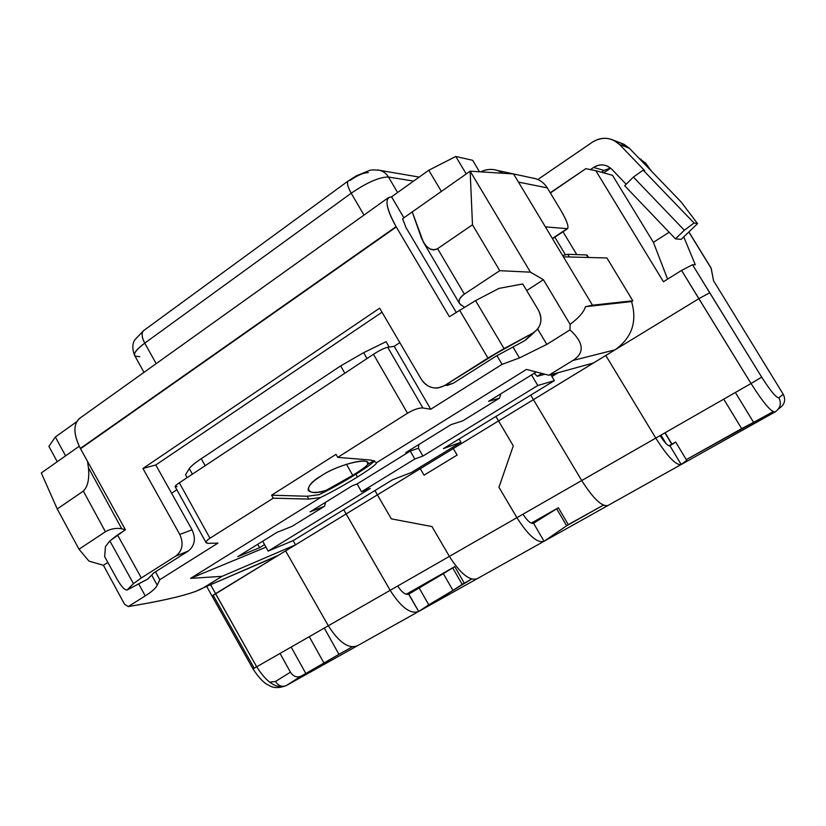 <?xml version="1.0" encoding="UTF-8"?>
<svg xmlns="http://www.w3.org/2000/svg" width="826" height="826" viewBox="0 0 826 826"><rect width="100%" height="100%" fill="white"/><g stroke="black" fill="none" stroke-linecap="round" stroke-linejoin="round"><path stroke-width="1.24" d="M592.469 305.197L632.83 300.788L631.56 301.573L585.428 306.704L592.469 305.197L632.83 300.788L606.914 257.97L563.394 256.824L592.469 305.197L585.428 306.704C584.116 311.774 579.005 317.659 570.116 324.36L543.425 279.725L530.447 272.177L470.149 171.189L513.565 173.925L592.469 305.197L632.83 300.788L606.914 257.97L563.394 256.824L592.469 305.197L585.428 306.704C584.116 311.774 579.005 317.659 570.116 324.36L569.981 329.894C583.93 342.718 584.87 352.919 572.821 360.487L548.836 375.241L526.472 369.418L376.635 462.632L371.235 460.092L337.751 457.367L336.027 454.331L271.609 495.197L307.148 496.25L319.187 494.671C331.009 488.868 343.265 482.054 355.944 474.227C366.114 467.857 372.33 463.396 374.57 460.815C372.33 463.396 366.114 467.857 355.944 474.227L357.513 476.963C344.7 484.852 332.362 491.718 320.498 497.551L190.61 578.355L222.039 576.352L203.392 587.833L195.555 591.426C181.916 596.403 159.48 601.442 128.226 606.573L124.55 604.25L103.446 565.304L88.981 561.133L103.446 565.304L107.855 562.444L103.446 565.304L124.55 604.25L103.446 565.304L88.981 561.133L78.997 549.228L88.981 561.133L78.997 549.228L57.242 508.971L41.3 472.947L79.224 446.257L41.3 472.947L57.242 508.971L78.997 549.228L105.418 531.727L78.997 549.228L57.242 508.971L41.3 472.947L79.224 446.257M456.179 312.259L405.938 227.46L456.179 312.259L405.938 227.46L402.592 218.714L470.149 171.189L530.447 272.177L470.149 171.189L472.482 224.796L437.594 248.667C432.907 251.455 428.198 249.338 423.48 242.328L412.246 211.921L470.149 171.189L472.482 224.796L470.149 171.189L513.565 173.925L563.394 256.824L606.914 257.97L632.83 300.788L631.56 301.573L585.428 306.704C584.116 311.774 579.005 317.659 570.116 324.36L569.981 329.894C583.93 342.718 584.87 352.919 572.821 360.487L548.836 375.241L526.472 369.418L376.635 462.632C376.274 464.429 369.903 469.209 357.513 476.963C344.7 484.852 332.362 491.718 320.498 497.551L190.61 578.355L222.039 576.352L203.392 587.833L278.259 555.361L212.024 596.073L252.973 668.853C258.848 677.898 264.134 683.37 268.811 685.26C273.179 688.234 278.992 688.347 286.25 685.59C282.007 687.263 278.414 685.89 275.481 681.471L269.596 682.193M399.825 342.625L394.219 346.321L399.825 342.625L394.219 346.321L387.693 347.261C384.307 348.056 379.557 350.4 373.455 354.282L407.507 413.217L337.751 457.367L336.027 454.331L271.609 495.197L307.148 496.25L319.187 494.671L352.774 475.342C361.447 469.901 366.476 466.236 367.838 464.336C371.906 456.22 336.647 464.801 321.097 476.003C301.593 486.958 306.27 497.283 326.125 490.345L352.774 475.342L346.424 464.202L352.774 475.342C361.447 469.901 366.476 466.236 367.838 464.336L373.889 460.567L367.838 464.336C371.906 456.22 336.647 464.801 321.097 476.003C301.593 486.958 306.27 497.283 326.125 490.345L352.774 475.342C361.447 469.901 366.476 466.236 367.838 464.336L367.529 463.045C367.425 456.726 334.571 466.308 321.097 476.003C311.96 481.661 307.675 486.493 308.232 490.51C311.195 493.081 317.163 493.019 326.125 490.345L319.187 494.671C331.009 488.868 343.265 482.054 355.944 474.227C366.114 467.857 372.33 463.396 374.57 460.815M525.925 339.92L532.997 333.012L504.066 348.603L475.539 300.623L449.385 316.719L396.294 226.995L449.385 316.719L475.539 300.623L498.976 288.398L522.724 283.948L538.294 309.915C542.124 317.06 541.784 323.616 537.272 329.574L532.997 333.012L504.066 348.603L475.539 300.623L498.976 288.398L475.539 300.623L449.385 316.719L396.088 226.634C387.776 211.807 385.164 202.184 388.241 197.755L391.555 196.836L428.787 170.239L455.797 156.486L472.627 160.285L479.493 171.777M80.463 417.77C73.132 423.377 73.091 433.598 80.349 448.425L125.407 529.755L80.349 448.425L396.088 226.634L80.349 448.425C73.576 434.858 73.142 424.977 79.038 418.782L80.463 417.77C73.132 423.377 73.091 433.598 80.349 448.425L396.088 226.634C385.742 207.512 384.224 197.579 391.555 196.836L428.787 170.239L455.797 156.486L472.627 160.285L455.797 156.486L466.215 173.956M480.691 171.849C486.194 169.175 491.8 168.721 497.531 170.476L503.179 173.264C496.003 168.69 488.507 168.215 480.691 171.849C488.507 168.215 496.003 168.69 503.179 173.264M518.501 182.123L547.266 187.853C544.52 183.413 540.731 180.388 535.919 178.767L531.965 177.91C538.531 178.808 543.632 182.123 547.266 187.853L560.978 210.568C566.646 220.263 568.866 226.314 567.627 228.709L545.387 226.861M660.976 435.116L666.076 443.614M554.835 237.176L565.356 254.666M576.765 254.614L563.002 231.776M550.364 192.985L585.81 168.669L595.814 170.703L585.81 168.669L551.138 192.138L550.632 193.418M176.867 489.766L171.591 493.236M373.455 354.282L179.325 482.807L373.455 354.282L407.507 413.217C413.754 409.562 418.875 407.807 422.871 407.961L430.718 409.252L394.219 346.321L387.693 347.261C384.307 348.056 379.557 350.4 373.455 354.282L407.507 413.217C413.754 409.562 418.875 407.807 422.871 407.961L430.718 409.252L394.219 346.321L387.693 347.261C384.307 348.056 379.557 350.4 373.455 354.282L179.325 482.807C176.361 484.79 174.967 486.07 175.143 486.638L206.087 542.672C205.788 541.546 207.078 540.07 209.969 538.232L273.272 498.171L308.759 499.1L320.498 497.551L190.61 578.355L222.039 576.352L203.392 587.833L272.797 557.911M187.11 477.645L185.52 474.754L187.11 477.645L185.52 474.754L189.309 468.61C190.775 466.37 194.76 463.066 201.265 458.698L340.642 365.908L363.657 352.681L386.072 341.685L389.18 347.054M562.62 255.523L567.751 254.315L562.62 255.523L567.751 254.315L586.491 254.945L588.752 257.495M537.84 179.5L592.335 142.196C599.377 137.705 606.563 137.095 613.904 140.389L619.541 144.519L629.319 148.205L620.429 142.888L623.837 144.199L629.319 148.205L680.975 201.802L697.567 223.619L694.036 222.999L697.567 223.619L681.089 239.426L675.441 238.838L681.089 239.426L697.567 223.619L681.089 239.426L675.441 238.838L624.693 185.757L633.377 177.084L643.165 170.146L694.036 222.999L684.372 230.248L633.377 177.084L643.165 170.146L694.036 222.999L684.372 230.248L633.377 177.084L643.165 170.146L694.036 222.999L684.372 230.248L633.377 177.084L624.693 185.757L675.441 238.838L684.372 230.248M524.52 340.777L532.997 333.012C541.226 327.344 542.992 319.641 538.294 309.915L522.724 283.948L498.976 288.398L522.724 283.948L538.294 309.915C542.992 319.641 541.226 327.344 532.997 333.012L524.52 340.777L496.075 356.14L524.52 340.777L496.075 356.14L453.278 383.233L446.845 385.546M532.997 333.012L487.949 358.05L444.502 385.618L437.966 387.962C430.924 388.488 425.39 385.618 421.363 379.361L379.64 308.181L142.939 468.476L179.769 534.422C183.826 543.446 182.546 550.643 175.917 556.001L141.318 577.952L133.44 583.621L127.059 590.043C124.633 590.125 121.35 586.563 117.189 579.377L104.654 556.631L105.449 546.575L109.858 540.937L125.407 529.755L80.525 448.755L396.088 226.634C385.742 207.512 384.224 197.579 391.555 196.836L428.787 170.239L455.797 156.486M382.015 312.228L155.773 464.976L382.015 312.228L155.773 464.976L192.076 529.827C196.072 538.707 194.791 545.79 188.245 551.076L154.039 572.728L147.379 579.294L127.493 589.764C125.263 590.776 121.825 587.307 117.189 579.377L104.654 556.631L105.449 546.575L109.858 540.937L125.407 529.755L117.519 534.938L141.318 577.952L175.917 556.001L141.318 577.952L133.44 583.621L127.493 589.764C125.263 590.776 121.825 587.307 117.189 579.377L104.654 556.631L105.449 546.575L109.858 540.937L133.44 583.621L141.318 577.952L117.519 534.938L141.318 577.952M475.539 300.623L504.066 348.603L444.502 385.618C435.323 390.151 427.61 388.065 421.363 379.361L379.64 308.181L142.939 468.476L155.773 464.976L142.939 468.476L179.769 534.422C183.826 543.446 182.546 550.643 175.917 556.001C182.546 550.643 183.826 543.446 179.769 534.422L192.076 529.827C196.072 538.707 194.791 545.79 188.245 551.076L175.917 556.001L188.245 551.076L154.039 572.728L147.73 579.047L127.493 589.764L133.44 583.621L109.858 540.937L117.519 534.938M610.528 168.039L604.074 170.424L610.528 168.039L604.074 170.424L601.369 172.242L604.074 170.424L593.605 167.451C597.941 164.684 602.433 164.188 607.069 165.954L611.684 169.113L626.18 184.27M643.165 170.146L644.683 170.631L619.541 144.519L644.683 170.631L643.165 170.146L644.683 170.631L619.541 144.519C611.271 137.126 602.206 136.362 592.335 142.196C602.206 136.362 611.271 137.126 619.541 144.519L629.319 148.205L620.429 142.888M590.414 169.609L593.605 167.451C600.172 163.62 606.201 164.178 611.684 169.113C606.201 164.178 600.172 163.62 593.605 167.451L590.414 169.609L593.605 167.451L604.074 170.424L601.369 172.242M57.242 461.724L48.899 446.339L57.242 461.724L48.899 446.339L55.342 436.995L65.595 455.849L55.342 436.995L76.663 421.766M403.883 217.806L391.555 196.836M441.363 191.436L428.787 170.239M536.291 371.979L488.538 401.384L536.291 371.979L488.538 401.384L499.544 398.122L462.756 420.857L450.996 424.626L405.783 452.617L410.254 451.079L414.817 458.998L361.54 491.759L370.306 488.383L268.182 551.097L293.323 540.524L392.433 479.823L411.431 472.482L460.949 442.24L443.397 448.621L554.37 380.652L537.798 385.505L422.933 456.055L414.817 458.998L361.54 491.759L370.306 488.383L268.182 551.097L293.323 540.524L392.433 479.823L411.431 472.482L460.949 442.24L443.397 448.621L554.37 380.652L537.798 385.505L422.933 456.055L414.817 458.998L361.54 491.759L370.306 488.383L268.182 551.097L293.323 540.524L392.433 479.823L411.431 472.482L460.949 442.24L443.397 448.621L554.37 380.652L537.798 385.505L422.933 456.055L414.817 458.998L410.254 451.079L418.431 448.25L418.854 444.522M422.933 456.055L418.431 448.25L410.254 451.079L357.1 483.964L361.54 491.759L357.1 483.964L352.279 485.75L357.1 483.964L410.254 451.079L418.431 448.25L422.933 456.055L418.431 448.25M460.949 442.24L459.07 439.019M554.37 380.652L550.839 374.694M556.972 373.011L551.747 376.222M541.856 373.424L537.179 376.315L541.856 373.424L537.179 376.315L544.933 374.23L537.179 376.315L534.154 373.135M537.798 385.505L531.469 374.798M499.544 398.122L462.756 420.857L450.996 424.626L405.783 452.617L450.996 424.626L462.756 420.857L499.544 398.122L488.538 401.384L499.544 398.122L500.876 393.744M257.619 544.365L259.674 547.669L264.578 544.633L259.674 547.669L257.619 544.365L259.674 547.669L237.733 556.672L277.082 532.316L237.733 556.672L259.674 547.669L237.733 556.672L277.082 532.316L292.043 526.348L324.535 506.276L325.661 502.229L324.535 506.276L310.142 511.841L352.279 485.75L310.142 511.841L324.535 506.276L310.142 511.841L352.279 485.75L357.1 483.964L361.54 491.759M268.182 551.097L262.678 541.226M570.116 324.36L543.425 279.725L570.116 324.36L569.981 329.894C583.93 342.718 584.87 352.919 572.821 360.487L548.836 375.241L593.491 362.986L295.501 544.84L293.127 540.607L295.501 544.84L222.039 576.352L295.501 544.84L215.503 593.667C211.859 595.928 211.146 596.568 213.356 595.587L254.14 668.069L213.356 595.587C211.146 596.568 211.859 595.928 215.503 593.667L256.69 666.819L254.14 668.069L256.69 666.819C267.097 683.102 276.989 689.338 286.374 685.518C282.1 687.294 278.465 685.952 275.481 681.471C278.465 685.952 282.1 687.294 286.374 685.518L301.005 676.195C296.833 677.836 293.313 676.504 290.432 672.188L275.481 681.471L290.432 672.188L280.055 653.438L290.432 672.188L275.481 681.471M558.262 372.66L551.933 376.542L558.262 372.66M522.992 514.195C527.422 521.01 530.942 524.035 533.565 523.261L558.386 507.742L568.288 524.634L558.386 507.742L568.288 524.634L558.386 507.742L533.565 523.261C530.942 524.035 527.422 521.01 522.992 514.195C527.422 521.01 530.942 524.035 533.565 523.261L558.386 507.742L568.288 524.634L558.386 507.742L531.273 523.157L558.386 507.742L531.273 523.157L558.386 507.742L531.273 523.157L558.386 507.742L531.376 523.199L556.683 508.806L566.636 525.77L603.352 505.171L568.288 524.634L544.066 541.267L477.273 578.654C469.829 581.277 460.536 573.863 449.375 556.394L516.911 517.675L498.945 487.237L513.297 445.844L498.522 420.94L453.267 448.559L457.108 455.085L424.037 475.177L420.248 468.703L377.399 494.857L391.317 518.852L431.988 526.565L449.375 556.394L516.911 517.675L449.375 556.394L516.911 517.675L498.945 487.237L513.297 445.844L495.899 416.469L498.522 420.94L453.267 448.559L498.522 420.94L453.267 448.559L457.108 455.085L424.037 475.177L419.567 467.516L420.248 468.703L377.399 494.857L420.248 468.703L377.399 494.857L391.317 518.852L431.988 526.565L449.375 556.394L431.988 526.565L391.317 518.852L377.399 494.857L420.248 468.703L419.567 467.516M406.268 594.307L452.72 567.906L462.157 584.354L464.202 583.011L452.947 590.435L443.345 573.657L419.081 587.833L443.345 573.657L452.947 590.435L443.345 573.657L454.796 566.626L464.202 583.011L454.796 566.626L464.202 583.011L454.796 566.626L443.345 573.657L454.796 566.626L464.202 583.011L454.796 566.626L406.165 594.276L454.796 566.626L406.165 594.276L454.796 566.626L406.165 594.276L454.796 566.626L406.268 594.307L452.72 567.906L462.157 584.354L471.584 579.067L418.668 611.467L357.41 645.756C348.696 649.153 339.011 642.494 328.325 625.767L390.161 590.322L346.115 513.958L285.61 550.88L328.325 625.767L390.161 590.322L328.325 625.767L390.161 590.322L343.688 509.683L346.115 513.958L285.61 550.88L346.115 513.958L285.61 550.88L328.325 625.767L285.61 550.88L346.115 513.958L343.688 509.683M265.993 547.173L190.61 578.355M387.693 347.261L422.871 407.961C418.875 407.807 413.754 409.562 407.507 413.217L337.751 457.367L336.027 454.331L271.609 495.197L273.272 498.171L308.759 499.1L320.498 497.551C332.362 491.718 344.7 484.852 357.513 476.963C369.903 469.209 376.274 464.429 376.635 462.632L371.235 460.092L337.751 457.367L371.235 460.092L376.635 462.632C376.274 464.429 369.903 469.209 357.513 476.963L355.944 474.227C343.265 482.054 331.009 488.868 319.187 494.671L326.125 490.345M683.742 236.886L695.316 264.764L683.742 236.886L695.316 264.764L692.529 264.743L709.71 292.786L698.848 298.682L681.564 270.422L692.529 264.743L709.71 292.786L698.848 298.682L295.501 544.84L222.039 576.352M709.71 292.786L761.686 377.131C770.513 390.987 776.244 397.864 778.877 397.75C781.644 403.522 780.374 408.25 775.077 411.947C771.36 412.329 763.338 402.84 751.02 383.501L698.848 298.682L709.71 292.786L761.686 377.131L751.02 383.501L681.564 270.422L692.529 264.743L761.686 377.131C770.513 390.987 776.244 397.864 778.877 397.75L783.234 394.281C785.939 399.898 784.7 404.503 779.538 408.106L778.278 409.19M761.686 377.131C770.513 390.987 776.244 397.864 778.877 397.75C781.644 403.522 780.374 408.25 775.077 411.947C771.36 412.329 763.338 402.84 751.02 383.501L761.686 377.131L751.02 383.501L681.564 270.422L663.433 281.728L595.814 170.703L585.81 168.669L551.138 192.138M669.163 232.271L653.397 242.328L669.163 232.271L653.397 242.328L667.584 279.136L653.397 242.328L612.5 175.319L595.814 170.703L612.5 175.319L595.814 170.703L663.433 281.728L595.814 170.703M585.428 306.704L631.56 301.573C637.404 321.717 631.9 337.803 615.06 349.821L215.503 593.667L256.69 666.819C267.097 683.102 276.989 689.338 286.374 685.518L301.139 676.122C296.926 677.878 293.364 676.566 290.432 672.188C293.364 676.566 296.926 677.878 301.139 676.122L305.826 673.5L291.165 647.068L305.826 673.5L286.25 685.59L301.005 676.195M641.11 159.335L639.489 158.757L645.591 163.021L642.597 161.979M651.425 171.137L645.591 163.021L639.458 158.726L645.591 163.021L651.425 171.137L645.591 163.021M526.699 290.576L543.425 279.725L526.699 290.576L543.425 279.725L530.447 272.177L499.751 270.67L472.482 224.796L499.751 270.67L464.377 294.097C459.875 297.236 458.265 300.406 459.545 303.596L464.181 307.096M569.981 329.894L546.812 344.401L569.981 329.894L546.812 344.401L519.43 357.937L502.074 364.359L496.942 355.665M422.871 407.961L430.718 409.252L502.074 364.359L519.43 357.937L502.074 364.359L430.718 409.252L502.074 364.359M87.515 461.373L88.434 467.702C89.507 478.915 87.804 486.72 83.333 491.109L57.242 508.971L83.333 491.109L105.418 531.727L78.997 549.228M125.397 529.724L121.732 528.774L88.434 467.702C89.507 478.915 87.804 486.72 83.333 491.109C87.804 486.72 89.507 478.915 88.434 467.702L121.732 528.774L125.397 529.724L121.732 528.774C116.125 527.783 110.684 528.764 105.418 531.727C110.684 528.764 116.125 527.783 121.732 528.774C116.125 527.783 110.684 528.764 105.418 531.727L83.333 491.109L57.242 508.971M155.484 571.819L159.79 579.697L157.25 585.221L159.79 579.697L217.95 543.105L159.79 579.697L155.484 571.819L159.79 579.697L157.25 585.221C155.773 588.226 151.767 591.788 145.242 595.907L128.226 606.573L124.55 604.25L128.226 606.573C168.463 599.872 193.521 593.626 203.392 587.833C193.521 593.626 168.463 599.872 128.226 606.573L145.242 595.907L128.226 606.573M159.79 579.697L217.95 543.105L208.4 543.353L206.087 542.672M210.661 584.87L256.69 666.819L751.02 383.501C763.338 402.84 771.36 412.329 775.077 411.947C780.374 408.25 781.644 403.522 778.877 397.75L783.234 394.281L713.519 280.695L711.258 268.491L713.519 280.695L783.234 394.281C785.939 399.898 784.7 404.503 779.538 408.106C784.7 404.503 785.939 399.898 783.234 394.281L713.519 280.695L711.103 268.068L688.905 231.93M610.672 168.163L603.661 172.871M531.376 523.199L556.683 508.806L566.636 525.77L568.288 524.634L544.066 541.267L533.565 523.261L544.066 541.267L607.575 505.719L544.066 541.267L533.565 523.261L544.066 541.267C537.385 543.425 528.33 535.568 516.911 517.675L498.945 487.237L513.297 445.844L495.899 416.469M443.345 573.657L408.808 594.121L418.668 611.467C410.594 614.472 401.085 607.43 390.161 590.322L346.115 513.958L285.61 550.88M452.72 567.906L462.157 584.354L464.202 583.011L452.947 590.435L428.766 604.838L419.081 587.833L428.766 604.838L419.081 587.833L408.808 594.121C405.649 595.226 401.952 592.521 397.698 586.006C401.952 592.521 405.649 595.226 408.808 594.121L418.668 611.467L357.41 645.756C348.696 649.153 339.011 642.494 328.325 625.767L390.161 590.322L328.325 625.767C339.011 642.494 348.696 649.153 357.41 645.756L417.935 611.87M668.895 445.792L675.689 442.044L668.895 445.792L675.689 442.044L669.948 445.803L681.182 464.511C676.205 465.647 667.728 456.84 655.772 438.09L605.799 355.469L533.42 399.65L581.71 480.536L655.772 438.09L581.71 480.536L655.772 438.09L605.799 355.469L533.42 399.65L605.799 355.469L533.42 399.65L581.71 480.536L655.772 438.09L605.799 355.469L533.42 399.65L581.71 480.536C593.378 498.832 602.175 507.123 608.081 505.429C602.175 507.123 593.378 498.832 581.71 480.536L655.772 438.09L581.71 480.536C593.378 498.832 602.175 507.123 608.081 505.429L680.769 464.739M686.695 460.361L681.182 464.511L608.081 505.429L681.182 464.511C676.205 465.647 667.728 456.84 655.772 438.09C667.728 456.84 676.205 465.647 681.182 464.511L669.948 445.803L681.182 464.511L774.788 412.112L681.182 464.511L686.695 460.361L681.182 464.511L669.948 445.803C667.976 446.164 664.693 442.767 660.077 435.622C664.693 442.767 667.976 446.164 669.948 445.803L675.689 442.044L686.695 460.361M603.558 505.264L604.384 505.595M374.942 490.541L377.399 494.857L374.942 490.541L377.399 494.857L420.248 468.703L424.037 475.177L457.108 455.085L453.267 448.559L498.522 420.94L453.267 448.559L452.576 447.351M530.746 395.127L533.42 399.65L530.746 395.127L533.42 399.65L605.799 355.469M543.477 541.598L477.273 578.654C469.829 581.277 460.536 573.863 449.375 556.394L516.911 517.675L449.375 556.394C460.536 573.863 469.829 581.277 477.273 578.654L544.066 541.267C537.385 543.425 528.33 535.568 516.911 517.675C528.33 535.568 537.385 543.425 544.066 541.267L477.273 578.654M412.246 211.921L402.592 218.714L405.886 227.356L402.592 218.714L412.246 211.921L421.177 237.31L412.246 211.921L470.149 171.189L513.565 173.925L563.394 256.824M547.266 187.853L560.978 210.568C567.586 222.018 569.486 228.162 566.688 228.998L552.367 238.466L566.688 228.998C569.486 228.162 567.586 222.018 560.978 210.568L547.266 187.853C543.632 182.123 538.531 178.808 531.965 177.91M338.949 654.326L352.165 646.913L338.949 654.326L324.288 628.09L338.949 654.326L305.826 673.5L323.978 663.082L309.275 636.681L323.978 663.082L338.949 654.326M741.655 428.622L723.731 399.144L741.655 428.622L753.591 422.365L735.367 392.474L753.591 422.365L773.115 411.709L686.272 459.659L741.655 428.622M319.187 494.671L307.148 496.25L308.759 499.1L307.148 496.25L271.609 495.197L273.272 498.171L209.969 538.232C205.375 541.422 204.848 543.126 208.4 543.353L217.95 543.105L208.4 543.353C204.848 543.126 205.375 541.422 209.969 538.232L179.325 482.807C174.689 486.008 173.925 487.257 177.022 486.555C173.925 487.257 174.689 486.008 179.325 482.807L209.969 538.232L273.272 498.171L308.759 499.1L320.498 497.551M363.657 352.681L340.642 365.908L344.845 373.228L340.642 365.908L201.265 458.698L205.158 465.699L201.265 458.698C194.76 463.066 190.775 466.37 189.309 468.61L192.386 474.155L189.309 468.61L185.52 474.754L189.309 468.61C190.775 466.37 194.76 463.066 201.265 458.698L340.642 365.908L363.657 352.681L386.072 341.685L363.657 352.681L367.033 358.536M586.491 254.945L567.751 254.315L569.362 256.979L567.751 254.315L586.491 254.945L587.441 255.327L586.491 254.945L588.009 257.475M349.759 180.626C357.606 175.236 363.791 172.582 368.303 172.644C363.791 172.582 357.606 175.236 349.759 180.626M377.513 169.96L379.846 170.352C383.512 171.364 386.382 173.594 388.468 177.032L413.589 181.09L388.468 177.032C385.835 172.799 382.18 170.435 377.513 169.96C382.18 170.435 385.835 172.799 388.468 177.032C379.588 176.94 367.167 182.339 351.205 193.222C347.478 186.511 346.559 182.37 348.448 180.791C346.559 182.37 347.478 186.511 351.205 193.222L144.756 343.141C141.504 336.791 141.256 332.517 144.013 330.317C141.256 332.517 141.504 336.791 144.756 343.141C132.986 352.341 131.344 356.832 139.821 356.615C131.344 356.832 132.986 352.341 144.756 343.141L156.176 363.647L144.756 343.141C137.023 348.902 133.636 353.012 134.607 355.459C132.16 348.933 132.253 343.699 134.896 339.734L143.517 330.689C141.298 333.136 141.711 337.287 144.756 343.141L156.176 363.647M413.589 181.09L388.468 177.032C379.588 176.94 367.167 182.339 351.205 193.222L363.987 215.101L351.205 193.222L144.756 343.141L351.205 193.222L363.987 215.101M397.595 192.52L388.468 177.032C379.588 176.94 367.167 182.339 351.205 193.222C347.736 187.027 346.703 182.969 348.097 181.049L356.336 175.814L369.098 170.641C370.606 169.815 374.188 169.712 379.846 170.352L419.205 177.084M504.066 348.603L487.949 358.05L459.504 310.07L487.949 358.05L444.502 385.618L453.278 383.233L496.075 356.14L453.278 383.233L444.502 385.618C435.323 390.151 427.61 388.065 421.363 379.361L379.64 308.181L142.939 468.476L179.769 534.422L192.076 529.827C196.072 538.707 194.791 545.79 188.245 551.076L154.039 572.728L147.379 579.294M142.939 468.476L155.773 464.976L192.076 529.827L179.769 534.422M453.278 383.233L444.502 385.618M697.567 223.619L680.975 201.802L629.319 148.205L680.975 201.802L697.567 223.619L694.036 222.999M675.441 238.838L624.693 185.757L633.377 177.084M65.595 455.849L55.342 436.995L48.899 446.339L55.342 436.995M155.773 464.976L192.076 529.827M529.249 336.915L534.608 332.011M414.817 458.998L410.254 451.079L405.783 452.617L410.254 451.079L357.1 483.964M324.535 506.276L292.043 526.348L277.082 532.316L292.043 526.348L324.535 506.276L325.661 502.229M373.889 460.567L367.838 464.336M293.127 540.607L295.501 544.84L278.259 555.361L203.392 587.833M548.836 375.241L593.491 362.986L548.836 375.241L526.472 369.418L376.635 462.632M632.83 300.788L631.56 301.573C637.404 321.717 631.9 337.803 615.06 349.821L698.848 298.682L615.06 349.821L572.821 360.487L615.06 349.821L593.491 362.986M259.674 547.669L264.578 544.633M544.933 374.23L537.179 376.315M419.081 587.833L408.808 594.121L418.668 611.467L476.612 579.026L357.41 645.756L418.668 611.467C410.594 614.472 401.085 607.43 390.161 590.322C401.085 607.43 410.594 614.472 418.668 611.467L357.41 645.756M356.615 646.211L286.374 685.518L356.615 646.211M681.564 270.422L663.433 281.728L681.564 270.422L692.529 264.743L695.316 264.764L692.529 264.743M464.377 294.097C458.709 298.444 457.625 302.13 461.115 305.155C457.625 302.13 458.709 298.444 464.377 294.097L437.594 248.667C431.11 251.579 425.638 247.79 421.177 237.31C425.638 247.79 431.11 251.579 437.594 248.667L464.377 294.097L499.751 270.67L464.377 294.097L437.594 248.667L472.482 224.796L499.751 270.67L530.447 272.177L499.751 270.67M519.43 357.937L546.812 344.401L537.695 329.058L546.812 344.401L519.43 357.937L512.977 347.013M543.425 279.725L530.447 272.177M472.482 224.796L437.594 248.667M145.242 595.907C151.767 591.788 155.773 588.226 157.25 585.221L151.705 575.061L157.25 585.221C155.773 588.226 151.767 591.788 145.242 595.907L138.696 583.879M107.855 562.444L103.446 565.304M544.066 541.267L533.565 523.261L544.066 541.267L568.288 524.634L566.636 525.77L556.683 508.806M664.92 432.845L671.755 444.212M653.397 242.328L612.5 175.319L653.397 242.328L667.584 279.136M631.56 301.573C637.404 321.717 631.9 337.803 615.06 349.821L572.821 360.487M394.219 346.321L430.718 409.252M407.507 413.217L337.751 457.367M271.609 495.197L273.272 498.171M452.947 590.435L418.668 611.467L408.674 594.193M428.766 604.838L418.668 611.467L408.808 594.121L418.668 611.467M675.689 442.044L669.948 445.803C667.976 446.164 664.693 442.767 660.077 435.622M397.698 586.006C401.952 592.521 405.649 595.226 408.808 594.121M396.294 226.995L80.525 448.755M189.309 468.61L192.386 474.155M348.448 180.791L143.517 330.689M552.367 238.466L566.688 228.998M629.319 148.205L619.541 144.519M459.504 310.07L487.949 358.05M188.245 551.076L175.917 556.001M109.858 540.937L133.44 583.621M147.73 579.047L127.493 589.764M604.074 170.424L593.605 167.451M307.148 496.25L308.759 499.1M286.374 685.518C276.989 689.338 267.097 683.102 256.69 666.819L252.973 668.853M778.877 397.75L783.234 394.281M546.812 344.401L537.695 329.058M83.333 491.109L105.418 531.727M88.434 467.702L121.732 528.774M157.25 585.221L151.705 575.061M688.832 231.992L711.258 268.491M179.325 482.807L209.969 538.232M201.265 458.698L205.158 465.699M340.642 365.908L344.845 373.228M567.751 254.315L569.362 256.979M134.607 355.459L143.992 372.35M623.837 144.199L613.904 140.389M535.919 178.767L513.586 173.945M513.442 173.914L497.531 170.476M552.511 238.704L567.307 228.926M388.241 197.755L79.038 418.782M147.142 579.408L127.369 589.878M206.789 586.553L212.024 596.073M423.48 242.328L459.545 303.596M665.126 432.731L671.951 444.109"/></g></svg>
